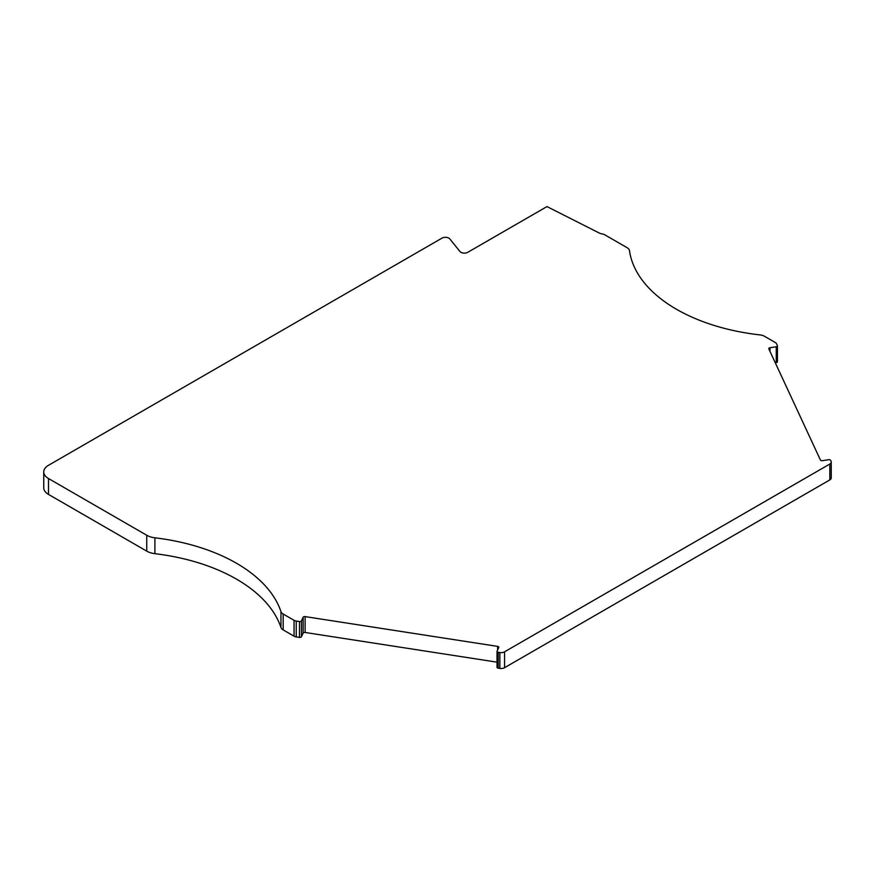 <?xml version="1.0" encoding="UTF-8"?>
<svg xmlns="http://www.w3.org/2000/svg" width="875" height="875" viewBox="0 0 875 875"><rect width="100%" height="100%" fill="white"/><g stroke="black" fill="none" stroke-linecap="round" stroke-linejoin="round"><path stroke-width="1.31" d="M769.978 351.345L769.978 347.725A1.619 0.941 180 0 0 768.775 348.633A1.619 0.941 180 0 0 768.83 348.873L820.411 460.009A1.619 0.941 180 0 0 822.402 460.677L828.658 459.703A1.619 0.941 180 0 1 830.222 459.955A1.619 0.941 180 0 1 830.648 460.37L831.086 461.311A4.856 2.811 180 0 1 831.25 462.044A4.856 2.811 180 0 1 829.828 464.023L829.828 479.905A4.856 2.811 0 0 0 831.25 477.914L831.25 462.044M48.497 494.408L48.497 478.537A16.198 9.352 180 0 1 43.75 471.92L43.75 487.802A16.198 9.352 0 0 0 48.497 494.408L146.748 551.141A16.198 9.352 0 0 0 154.897 553.678A162.028 93.548 180 0 1 236.458 579.119A162.028 93.548 180 0 1 280.962 627.495A8.105 4.681 0 0 0 283.183 629.912L294.066 636.191A4.856 2.811 0 0 0 296.242 636.913L299.469 637.416A1.619 0.941 0 0 0 301.448 636.748L301.448 620.878L303.122 617.258A1.619 0.941 180 0 1 305.112 616.602L497.612 646.384A1.619 0.941 180 0 1 498.345 646.625A1.619 0.941 180 0 1 498.816 647.281A1.619 0.941 180 0 1 498.761 647.522L497.088 651.142A1.619 0.941 180 0 0 497.033 651.383L497.033 667.264A1.619 0.941 0 0 0 498.225 668.161L499.866 668.413A4.856 2.811 0 0 0 504.569 667.691L829.828 479.905M154.897 553.678L154.897 537.808A162.028 93.548 180 0 1 236.458 563.238A162.028 93.548 180 0 1 280.962 611.614L280.962 627.495M43.75 471.92A16.198 9.352 180 0 1 48.497 465.303L441.962 238.142A4.856 2.811 180 0 1 448.842 238.142A4.856 2.811 180 0 1 449.816 238.941L459.955 251.497A4.856 2.811 180 0 0 467.797 252.295L546.973 206.588L599.178 232.991A8.105 4.681 180 0 0 602.438 233.986A4.856 2.811 180 0 1 604.625 234.719L627.134 247.712A8.105 4.681 180 0 1 629.486 250.644A162.028 93.548 180 0 0 760.2 334.928A8.105 4.681 180 0 1 764.389 336.219L775.261 342.497A4.856 2.811 180 0 1 776.519 343.755L777.383 345.614A1.619 0.941 180 0 1 777.438 345.855A1.619 0.941 180 0 1 776.245 346.763L776.245 362.633A1.619 0.941 0 0 0 777.438 361.736A1.619 0.941 0 0 0 777.383 361.484M775.294 362.786L776.245 362.633M301.448 636.748L303.122 633.139A1.619 0.941 180 0 1 305.112 632.472L497.033 662.167M769.978 347.725L776.245 346.763M504.569 667.691L504.569 651.809L829.828 464.023M504.569 651.809A4.856 2.811 180 0 1 499.866 652.542L499.866 668.413M498.225 668.161L498.225 652.291L499.866 652.542M498.225 652.291A1.619 0.941 180 0 1 497.033 651.383M301.448 620.878A1.619 0.941 180 0 1 299.469 621.534L299.469 637.416M296.242 636.913L296.242 621.042L299.469 621.534M296.242 621.042A4.856 2.811 180 0 1 294.066 620.309L294.066 636.191M283.183 629.912L283.183 614.031L294.066 620.309M283.183 614.031A8.105 4.681 180 0 1 280.962 611.614M154.897 537.808A16.198 9.352 180 0 1 146.748 535.259L146.748 551.141M48.497 478.537L146.748 535.259M497.612 649.994L497.612 646.384M305.112 632.472L305.112 616.602M303.122 633.139L303.122 617.258M777.438 345.855L777.438 361.736"/></g></svg>
